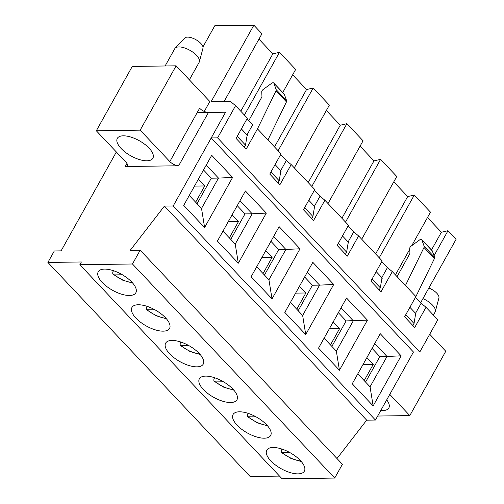 <?xml version="1.0" encoding="UTF-8"?>
<svg xmlns="http://www.w3.org/2000/svg" width="504" height="504" viewBox="0 0 504 504"><rect width="100%" height="100%" fill="white"/><g stroke="black" fill="none" stroke-linecap="round" stroke-linejoin="round"><path stroke-width="0.76" d="M198.356 179.197L204.737 185.944L195.647 202.205M194.5 186.089L204.737 185.944M232.067 214.874L238.442 221.628L229.358 237.888M228.211 221.766L238.442 221.628M265.772 250.551L272.147 257.305L263.063 273.565M261.916 257.45L272.147 257.305M299.477 286.228L305.859 292.981L296.768 309.242M295.621 293.126L305.859 292.981M333.182 321.911L339.564 328.658L330.473 344.919M329.332 328.803L339.564 328.658M366.893 357.588L373.269 364.342L364.184 380.602M363.038 364.48L373.269 364.342M121.307 274.17L112.745 274.044L112.776 272.015L113.501 270.711M155.012 309.853L146.456 309.721L146.481 307.692L147.206 306.388M188.723 345.53L180.161 345.397L180.186 343.369L180.917 342.071M222.428 381.207L213.866 381.074L213.891 379.046L214.622 377.748M256.133 416.884L247.577 416.758L247.603 414.729L248.327 413.425M289.838 452.567L281.282 452.435L281.308 450.406L282.038 449.102M165.11 65.98L174.787 48.667A13.961 5.947 29.2 0 1 175.172 48.145A13.961 5.947 29.2 0 1 189.876 50.293A13.961 5.947 29.2 0 1 199.408 61.69A13.961 5.947 29.2 0 1 199.162 62.294L189.359 79.834M175.172 48.145L184.798 38.033A10.471 4.46 29.2 0 1 195.829 39.64A10.471 4.46 29.2 0 1 202.973 48.189L199.408 61.69M422.938 298.607A13.961 5.947 29.2 0 1 435.355 311.441A13.961 5.947 29.2 0 1 435.109 312.045L433.402 315.107M428.86 288.011A10.471 4.46 29.2 0 1 438.921 297.94L435.355 311.441M377.679 416.039L409.821 415.586L445.775 351.25L429.717 334.246M409.821 415.586L389.781 394.374M365.583 382.082L379.833 356.593L372.053 348.352M357.802 373.848L370.056 386.82L373.149 405.909L352.246 383.79L380.243 333.698L401.14 355.818L373.149 405.909M202.967 46.91L214.792 25.748L253.858 25.2L211.226 101.48L230.164 101.216L235.57 105.701L217.589 137.869L211.214 137.957L225.59 112.222L208.448 112.468A6.98 2.974 29.2 0 1 199.622 108.253L169.829 161.557A6.98 2.974 -150.8 0 0 178.662 165.772L125.238 166.522A6.98 2.974 -150.8 0 0 127.292 165.646A6.98 2.974 -150.8 0 0 125.981 162.175L96.314 130.775L132.275 66.44L176.123 65.822L209.834 101.506L204.278 111.441M241.366 128.917L247.502 135.412L246.941 136.42M275.071 164.6L281.207 171.095L280.646 172.097M308.782 200.277L314.918 206.772L314.351 207.78M342.487 235.954L348.623 242.449L348.062 243.457M376.192 271.631L382.328 278.126L381.767 279.134M409.903 307.314L416.039 313.803L415.472 314.811M381.799 261.601L387.437 267.567L392.301 271.606L415.901 296.579L404.599 316.802L414.71 327.499L426.012 307.283L437.806 319.769L419.832 351.937L413.45 352.025L375.442 420.04L366.673 420.16L336.993 458.533M197.177 112.625L225.59 112.222L173.2 205.966L164.43 206.092L130.208 250.343L140.175 250.204L342.411 464.272L334.706 478.057L282.089 478.8L79.846 264.732L81.39 261.973L47.899 262.445L250.142 476.513L279.537 476.097M47.899 262.445L54.319 250.954L61.097 250.86L116.355 151.988M381.994 277.773L380.331 287.822L379.178 289.888M380.331 287.822L372.046 279.058M386.713 399.874A20.362 8.669 29.2 0 1 388.817 407.988A20.362 8.669 29.2 0 1 382.838 410.546A20.362 8.669 29.2 0 1 380.797 410.451M123.297 135.822A20.362 8.669 29.2 0 1 144.667 144.22A20.362 8.669 29.2 0 1 152.87 158.243A20.362 8.669 29.2 0 1 130.864 155.875A20.362 8.669 29.2 0 1 117.319 138.373A20.362 8.669 29.2 0 1 123.297 135.822M176.123 65.822L140.169 130.158L169.829 161.557M140.169 130.158L96.314 130.775M415.699 313.45L414.036 323.505L405.751 314.735M379.833 356.593L387.009 356.492L374.756 343.52M414.036 323.505L412.883 325.565M370.056 386.82L387.009 356.492L401.14 355.818M298.034 473.873A21.527 9.167 29.2 0 1 275.449 464.997A21.527 9.167 29.2 0 1 266.774 450.173A21.527 9.167 29.2 0 1 290.033 452.674A21.527 9.167 29.2 0 1 304.353 471.177A21.527 9.167 29.2 0 1 298.034 473.873M264.329 438.196A21.527 9.167 29.2 0 1 241.744 429.314A21.527 9.167 29.2 0 1 233.069 414.496A21.527 9.167 29.2 0 1 256.328 416.997A21.527 9.167 29.2 0 1 270.648 435.5A21.527 9.167 29.2 0 1 264.329 438.196M196.913 366.843A21.527 9.167 29.2 0 1 174.327 357.96A21.527 9.167 29.2 0 1 165.652 343.136A21.527 9.167 29.2 0 1 188.918 345.637A21.527 9.167 29.2 0 1 203.238 364.14A21.527 9.167 29.2 0 1 196.913 366.843M129.503 295.483A21.527 9.167 29.2 0 1 106.911 286.606A21.527 9.167 29.2 0 1 98.242 271.782A21.527 9.167 29.2 0 1 121.502 274.283A21.527 9.167 29.2 0 1 135.822 292.786A21.527 9.167 29.2 0 1 129.503 295.483M140.175 250.204L132.47 263.989L334.706 478.057M132.47 263.989L79.846 264.732M163.208 331.159A21.527 9.167 29.2 0 1 140.622 322.283A21.527 9.167 29.2 0 1 131.947 307.459A21.527 9.167 29.2 0 1 155.207 309.96A21.527 9.167 29.2 0 1 169.527 328.463A21.527 9.167 29.2 0 1 163.208 331.159M230.624 402.52A21.527 9.167 29.2 0 1 208.032 393.637A21.527 9.167 29.2 0 1 199.357 378.813A21.527 9.167 29.2 0 1 222.623 381.314A21.527 9.167 29.2 0 1 236.943 399.817A21.527 9.167 29.2 0 1 230.624 402.52M339.438 370.232L318.541 348.106L346.538 298.022L367.435 320.141L339.438 370.232L336.351 351.143L353.304 320.809L341.044 307.837M324.097 338.171L336.351 351.143M173.2 205.966L375.442 420.04M333.724 284.464L305.733 334.549L284.836 312.43L312.827 262.338L333.724 284.464L319.593 285.132L307.339 272.16M300.019 248.781L272.028 298.872L251.131 276.753L279.122 226.661L300.019 248.781L285.888 249.455L273.634 236.483M266.314 213.104L238.316 263.195L217.419 241.076L245.417 190.984L266.314 213.104L252.183 213.778L239.929 200.806M232.609 177.427L204.611 227.518L183.714 205.393L211.705 155.308L232.609 177.427L218.478 178.095L206.218 165.123M164.43 206.092L366.673 420.16M247.168 135.059L245.505 145.108L237.22 136.345M245.505 145.108L244.346 147.174M331.878 346.406L346.128 320.909L367.435 320.141M346.128 320.909L338.341 312.675M348.283 242.09L346.62 252.145L338.335 243.375M346.62 252.145L345.467 254.211M290.392 302.488L302.646 315.46L305.733 334.549M302.646 315.46L319.593 285.132L312.417 285.233L304.637 276.998M298.173 310.729L312.417 285.233M314.578 206.413L312.915 216.468L304.63 207.698M312.915 216.468L311.762 218.534M256.681 266.811L268.934 279.783L272.028 298.872M268.934 279.783L285.888 249.455L278.712 249.556L270.932 241.315M264.461 275.045L278.712 249.556M280.873 170.736L279.21 180.791L270.925 172.022M279.21 180.791L278.057 182.851M222.976 231.134L235.229 244.106L238.316 263.195M235.229 244.106L252.183 213.778L245.007 213.879L237.227 205.638M230.756 239.368L245.007 213.879M189.271 195.458L201.524 208.429L204.611 227.518M201.524 208.429L218.478 178.095L211.296 178.196L203.515 169.961M197.051 203.692L211.296 178.196M246.973 118.887L252.611 124.853L247.004 134.889M248.724 120.74L261.664 97.348A2.325 1.247 136.6 0 0 261.954 96.314L261.746 91.785A2.325 1.247 136.6 0 1 263.195 89.466L271.587 83.33A2.325 1.247 136.6 0 1 273.729 82.977A2.325 1.247 136.6 0 1 273.88 83.229L276.186 89.662A2.325 1.247 136.6 0 1 276.016 90.833L257.475 128.892L246.179 149.108L236.067 138.405L247.363 118.188L235.57 105.701M273.729 82.977L284.18 94.04A2.325 1.247 136.6 0 1 284.332 94.292L286.631 100.718A2.325 1.247 136.6 0 1 286.461 101.896L267.926 139.948L257.475 128.892M280.678 154.564L286.316 160.537L291.186 164.569L279.884 184.792L269.772 174.088L281.075 153.865L267.926 139.948M314.389 190.241L320.027 196.213L324.891 200.246L313.589 220.469L303.477 209.765L314.779 189.542L291.186 164.569M348.094 225.924L353.732 231.89L358.596 235.929L347.294 256.145L337.182 245.442L348.484 225.225L324.891 200.246M392.301 271.606L381.005 291.822L370.894 281.119L382.19 260.902L358.596 235.929M419.832 351.937L217.589 137.869M434.026 255.73L448.012 230.706L456.101 239.268L420.645 302.715M413.45 352.025L211.214 137.957M224.204 101.298L261.948 33.762L253.858 25.2M282.75 92.528L295.659 69.439L279.474 52.315L272.853 53.852L258.949 39.136M294.298 167.863L329.364 105.122L313.186 87.992L306.558 89.536L292.654 74.812M328.003 203.54L363.069 140.799L346.891 123.675L340.263 125.213L326.359 110.496M361.708 239.224L396.774 176.476L380.596 159.352L373.974 160.889L360.064 146.173M411.755 245.662L430.485 212.153L414.307 195.029L407.679 196.566L393.775 181.849M448.012 230.706L441.384 232.249L427.48 217.526M244.409 115.057L279.474 52.315M415.51 297.278L421.149 303.25L426.012 307.283M415.542 313.28L421.149 303.25M432.3 250.916A2.325 1.247 -43.4 0 0 432.149 250.671L421.703 239.608A2.325 1.247 136.6 0 1 421.854 239.86L432.3 250.916L434.606 257.349A2.325 1.247 -43.4 0 1 434.435 258.521L415.901 296.579M405.449 285.516L423.99 247.464L434.435 258.521M421.854 239.86L424.154 246.286A2.325 1.247 136.6 0 1 423.99 247.464M397.083 276.664L409.639 253.978A2.325 1.247 136.6 0 0 409.928 252.939L409.721 248.415A2.325 1.247 136.6 0 1 411.169 246.091L419.561 239.954A2.325 1.247 136.6 0 1 421.703 239.608M314.42 206.243L320.027 196.213M280.715 170.566L286.316 160.537M274.497 146.903L306.558 89.536M278.12 150.74L313.186 87.992M308.202 182.58L340.263 125.213M311.825 186.417L346.891 123.675M348.125 241.92L353.732 231.89M341.907 218.263L373.974 160.889M345.53 222.094L380.596 159.352M381.83 277.603L387.437 267.567M375.612 253.94L407.679 196.566M379.235 257.771L414.307 195.029M395.419 274.901L409.758 249.234M431.487 249.965L441.384 232.249M240.786 111.227L272.853 53.852M132.268 282.599A18.617 7.925 29.2 0 1 113.539 274.283M165.974 318.276A18.617 7.925 29.2 0 1 147.244 309.96M199.678 353.959A18.617 7.925 29.2 0 1 180.955 345.637M233.383 389.636A18.617 7.925 29.2 0 1 214.66 381.32M267.095 425.313A18.617 7.925 29.2 0 1 248.365 416.997M300.8 460.99A18.617 7.925 29.2 0 1 282.076 452.674M125.238 166.522L126.958 163.441M208.448 112.468L178.662 165.772M284.332 94.292L273.88 83.229M286.461 101.896L276.016 90.833M424.154 246.286L434.606 257.349M286.631 100.718L276.186 89.662M132.741 283.141L122.56 280.123L112.745 274.044M166.446 318.824L156.265 315.8L146.45 309.721M200.157 354.501L189.97 351.477L180.161 345.397M233.862 390.178L223.681 387.154L213.866 381.081M267.567 425.855L257.387 422.831L247.571 416.758M301.279 461.538L291.091 458.514L281.282 452.435"/></g></svg>
